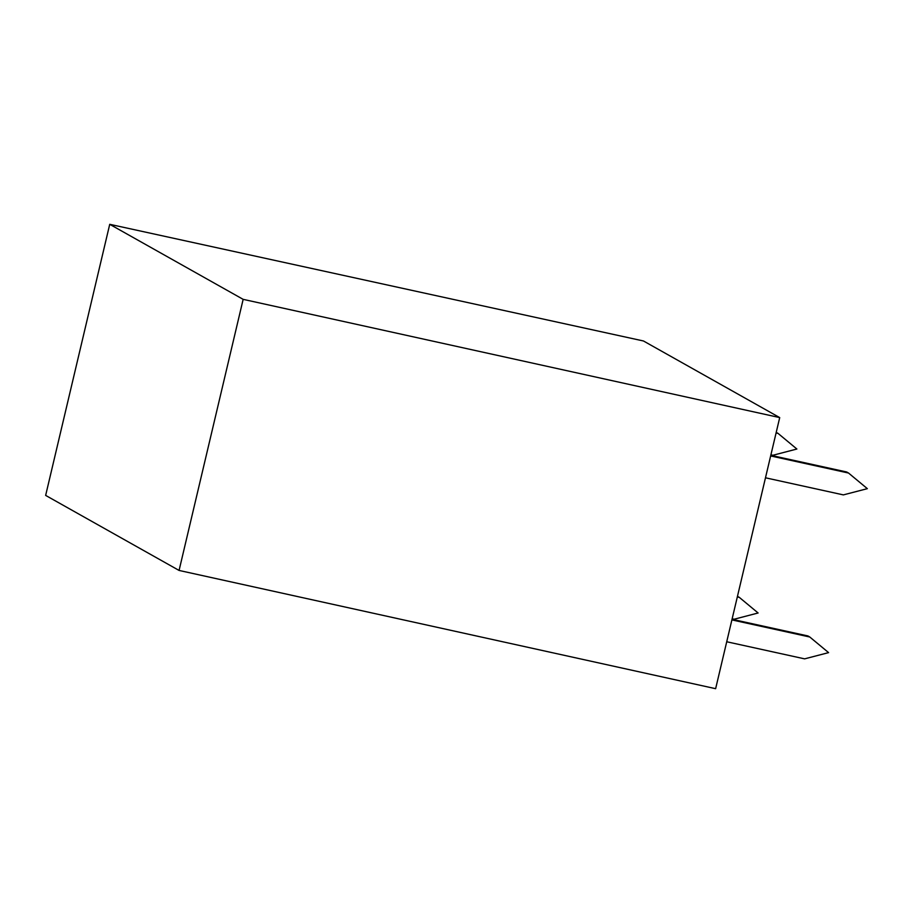 <?xml version="1.0" encoding="UTF-8"?>
<svg xmlns="http://www.w3.org/2000/svg" width="913" height="913" viewBox="0 0 913 913"><rect width="100%" height="100%" fill="white"/><g stroke="black" fill="none" stroke-linecap="round" stroke-linejoin="round"><path stroke-width="1.37" d="M770.652 455.941L848.531 473.037L846.648 471.975L770.8 455.325M848.531 473.037L867.35 488.66L843.361 494.892L765.482 477.796M731.895 619.904L809.774 637L807.891 635.939L732.032 619.288M809.774 637L828.593 652.624L804.604 658.855L726.725 641.759M737.327 596.931L739.302 597.364L758.121 612.988L734.132 619.231L732.158 618.797M737.464 596.337L739.302 597.364M776.084 432.967L778.059 433.401L796.878 449.025L772.889 455.267L770.914 454.834M776.221 432.374L778.059 433.401M109.731 224.313L45.65 495.405L179.074 570.442L715.632 688.687L779.713 417.595L643.471 340.983L109.731 224.313L243.155 299.35L179.074 570.442M243.155 299.35L779.713 417.595"/></g></svg>
